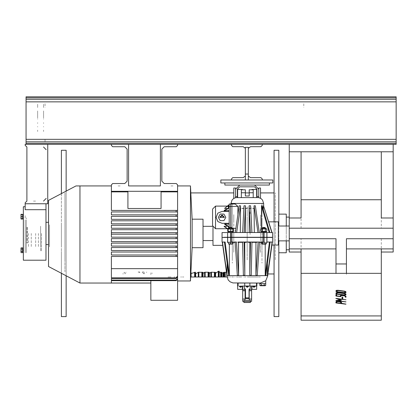 <?xml version="1.0" encoding="UTF-8"?>
<svg xmlns="http://www.w3.org/2000/svg" width="417" height="417" viewBox="0 0 417 417"><rect width="100%" height="100%" fill="white"/><g stroke="black" fill="none" stroke-linecap="round" stroke-linejoin="round"><path stroke-width="0.31" stroke-dasharray="2.08 1.56" d="M254.724 209.35L254.141 208.328L252.29 208.156L240.614 208.172L239.853 208.583L239.577 209.35M254.276 209.204L253.771 208.615L250.075 208.599L240.541 208.615L240.02 209.204M25.156 209.688L25.156 206.717L25.156 209.688M45.948 260.182L45.948 209.688M45.948 233.452L45.948 244.888L45.948 233.452M35.554 209.688L33.026 209.688L35.554 209.688M35.554 201.072L33.026 201.072L35.554 201.072M23.373 260.182L23.373 206.717M41.491 233.452L41.491 251.274L41.491 233.452M26.047 97.828L26.047 101.837M26.047 139.32L26.047 143.333M396.15 143.333L396.15 139.32M396.15 101.837L396.15 97.828M45.057 103.828L45.057 107.539M45.057 139.559L45.057 143.271M289.221 248.897L289.221 252.014M289.221 233.452L289.221 217.116L289.221 233.452M393.179 248.897L393.179 252.014M22.633 251.613L22.633 252.473M22.633 248.011L22.633 251.133M22.633 249.376L22.633 248.892M25.156 251.409L25.156 248.621L25.156 251.409M22.633 217.528L22.633 215.771L22.633 217.528M22.633 215.287L22.633 214.406L22.633 215.287M25.156 217.804L25.156 215.016L25.156 217.804M22.633 214.849L22.633 216.371M22.633 216.929L22.633 218.451M22.633 252.056L22.633 250.534L22.633 252.056M22.633 249.976L22.633 248.454L22.633 249.976M22.633 248.172L22.633 248.454L22.633 248.172M40.6 233.452L40.6 251.274L40.6 233.452M371.495 99.309L374.914 99.309L371.495 99.309M50.702 99.309L54.116 99.309L50.702 99.309M50.702 96.817L54.116 96.817L50.702 96.817M371.495 96.817L374.914 96.817L371.495 96.817M303.774 103.828L303.774 107.539M111.37 185.925L111.37 191.273L111.37 185.925M118.053 191.273L120.284 191.273L118.053 191.273M170.923 191.273L173.154 191.273L170.923 191.273M177.611 191.273L177.611 234.192L177.611 232.707L176.125 232.707M295.158 141.848L297.686 141.848L295.158 141.848M387.237 151.767L389.765 151.767L387.237 151.767M295.158 151.767L297.686 151.767L295.158 151.767M301.1 248.897L301.1 252.014L301.1 248.897M278.337 233.452L278.337 226.024L278.337 233.452M286.25 233.452L286.25 217.116L286.25 233.452M381.3 248.897L381.3 252.014L381.3 248.897M22.633 250.111L22.633 250.664M22.674 250.096L22.674 250.648M25.156 250.252L25.156 248.767L25.156 250.252M22.674 216.804L22.674 216.251M25.156 216.647L25.156 218.133L25.156 216.647M25.156 218.133L25.156 215.162L25.156 218.133M25.156 248.767L25.156 251.738L25.156 248.767M43.571 114.904L43.571 113.44M43.571 112.267L43.571 115.066M43.571 117.083L43.571 116.76L43.571 117.083M43.571 111.349L43.571 113.372M43.571 116.307L43.571 116.76M43.571 112.564L43.571 117.547M43.571 119.163L43.571 118.85L43.571 119.163M43.571 130.255L43.571 131.047M43.571 122.838L43.571 122.546M43.571 115.785L43.571 116.776L43.571 115.785M43.571 104.224L43.571 107.377M43.571 111.792L43.571 110.901M43.571 115.89L43.571 114.237M43.571 118.115L43.571 117.771L43.571 118.115M43.571 105.876L43.571 107.523M43.571 130.094L43.571 131.501M43.571 123.369L43.571 123.635L43.571 123.369M43.571 126.528L43.571 126.982M387.237 141.848L389.765 141.848L387.237 141.848M79.96 283.054L79.96 185.925M111.37 237.164L111.37 229.736M111.37 241.62L111.37 238.649M111.37 246.077L111.37 243.106M111.37 250.528L111.37 247.557M111.37 254.985L111.37 252.014M111.37 277.847L111.37 256.471M111.37 280.13L111.37 278.556M111.37 283.054L111.37 280.636M111.37 281.72L111.37 283.049M111.37 210.429L111.37 191.273M111.37 214.885L111.37 211.914M111.37 219.342L111.37 216.371M111.37 223.799L111.37 220.828M111.37 228.25L111.37 225.284M118.053 185.925L120.284 185.925L118.053 185.925M170.923 185.925L173.154 185.925L170.923 185.925M127.93 208.5L127.93 191.867L127.93 208.5M161.051 208.5L161.051 191.867L161.051 208.5M190.439 280.975L190.439 185.925M177.611 277.915L177.611 234.192L177.611 237.164L177.611 234.192L176.125 234.192M177.611 279.056L177.611 278.447M264.972 179.982L267.646 179.982L264.972 179.982M229.329 179.982L232.003 179.982L229.329 179.982M381.3 198.336L381.3 228.177M301.1 228.177L301.1 198.336M346.397 274.365L346.397 238.722M381.3 238.722L381.3 320.183M301.1 320.183L301.1 238.722M336.003 238.722L336.003 274.365M336.003 273.323L336.003 248.897M336.003 258.921L336.003 261.449L336.003 258.921M346.397 248.897L346.397 273.323M346.397 258.921L346.397 261.449L346.397 258.921M278.337 221.865L278.337 245.034M286.25 214.145L286.25 252.759M286.25 240.875L286.25 226.024M26.344 233.452L26.344 217.778L26.344 233.452M37.634 114.904L37.634 113.44M37.634 112.267L37.634 115.066M37.634 117.083L37.634 116.76L37.634 117.083M37.634 111.349L37.634 113.372M37.634 116.307L37.634 116.76M37.634 112.564L37.634 117.547M37.634 119.163L37.634 118.85L37.634 119.163M37.634 130.255L37.634 131.047M37.634 122.838L37.634 122.546M37.634 115.785L37.634 116.776L37.634 115.785M37.634 104.224L37.634 107.377M37.634 111.792L37.634 110.901M37.634 115.89L37.634 114.237M37.634 118.115L37.634 117.771L37.634 118.115M37.634 105.876L37.634 107.523M37.634 130.094L37.634 131.501M37.634 123.369L37.634 123.635L37.634 123.369M37.634 126.528L37.634 126.982M48.549 266.51L48.549 200.389M192.133 247.708L192.133 219.191M177.611 256.471L177.611 268.657L177.611 256.471M264.972 185.033L267.646 185.033L264.972 185.033M229.329 185.033L232.003 185.033L229.329 185.033M346.397 269.319L346.397 266.791L346.397 269.319M336.003 269.319L336.003 266.791L336.003 269.319M262.001 221.865L262.001 245.034L262.001 221.865M278.822 248.172L278.822 214.145L278.822 248.172M20.85 252.228L20.85 248.277M20.85 218.623L20.85 214.672M26.344 219.801L26.344 252.759L26.344 219.801M37.634 112.913L37.634 113.586L37.634 112.913M37.634 111.422L37.634 111.991L37.634 111.422M37.634 112.689L37.634 111.991L37.634 112.689M177.611 241.62L177.611 238.649L177.611 241.62M177.611 246.077L177.611 243.106L177.611 246.077M177.611 250.528L177.611 247.557L177.611 250.528M177.611 254.985L177.611 252.014L177.611 254.985M177.611 276.919L177.611 276.179M177.611 271.498L177.611 269.549L177.611 271.498M111.37 271.498L111.37 269.549L111.37 271.498M177.611 279.072L177.611 278.551M177.611 272.827L177.611 272.119L177.611 272.827M150.876 273.432L150.876 272.827L150.876 273.432M111.37 273.432L111.37 272.119L111.37 273.432M203.006 247.708L203.006 219.191M256.059 185.033L258.733 185.033L256.059 185.033M238.237 185.033L240.911 185.033L238.237 185.033M262.001 203.746L262.001 263.153L262.001 203.746M262.001 253.536L262.001 255.016L262.001 253.536M262.001 254.521L262.001 253.041L262.001 254.521M262.001 234.437L262.001 232.462L262.001 234.437M262.001 213.363L262.001 211.883L262.001 213.363M262.001 212.378L262.001 213.858L262.001 212.378M262.001 246.708L262.001 238.946L262.001 246.708M262.001 227.401L262.001 219.639L262.001 227.401M262.001 214.145L262.001 209.986L262.001 214.145M262.001 220.197L262.001 227.953L262.001 220.197M262.001 239.504L262.001 247.26L262.001 239.504M262.001 252.759L262.001 248.6L262.001 252.759M278.822 240.875L278.822 226.024M278.822 150.282L278.822 316.618M25.156 219.801L25.156 252.759L25.156 219.801M43.571 112.913L43.571 113.586L43.571 112.913M43.571 111.422L43.571 111.991L43.571 111.422M43.571 112.689L43.571 111.991L43.571 112.689M203.006 233.452L203.006 226.322L203.006 233.452M150.876 273.828L150.876 274.589L150.876 273.828M256.059 179.982L258.733 179.982L256.059 179.982M238.237 179.982L240.911 179.982L238.237 179.982M232.3 203.746L232.3 263.153L232.3 203.746M233.781 216.413L233.781 250.487L233.781 216.413M260.516 216.413L260.516 250.487L260.516 216.413M250.122 253.536L250.122 255.016L250.122 253.536M250.122 254.521L250.122 253.041L250.122 254.521M250.122 234.437L250.122 232.462L250.122 234.437M250.122 213.363L250.122 211.883L250.122 213.363M250.122 212.378L250.122 213.858L250.122 212.378M247.151 246.708L247.151 238.946L247.151 246.708M247.151 227.401L247.151 219.639L247.151 227.401M247.151 214.145L247.151 209.986L247.151 214.145M247.151 220.197L247.151 227.953L247.151 220.197M247.151 239.504L247.151 247.26L247.151 239.504M247.151 252.759L247.151 248.6L247.151 252.759M274.068 245.034L274.068 221.865M274.068 150.282L274.068 316.618M212.993 240.526L212.993 226.322L212.993 240.526M111.37 273.828L111.37 274.589L111.37 273.828M260.516 193.352L260.516 196.324L260.516 193.352M256.95 193.352L256.95 196.324L256.95 193.352M237.346 193.352L237.346 196.324L237.346 193.352M233.781 193.352L233.781 196.324L233.781 193.352M235.563 193.352L235.563 195.135L235.563 193.352M258.733 193.352L258.733 195.135L258.733 193.352M232.3 206.717L232.3 260.182L232.3 206.717M233.781 221.724L233.781 214.541L233.781 221.724M233.781 238.837L233.781 228.068L233.781 238.837M233.781 245.18L233.781 252.363L233.781 245.18M233.781 233.452L233.781 236.423L233.781 233.452M260.516 252.363L260.516 241.818L260.516 252.363M260.516 238.837L260.516 228.068L260.516 238.837M260.516 225.086L260.516 214.541L260.516 225.086M260.516 233.452L260.516 236.423L260.516 233.452M247.151 206.717L247.151 260.182L247.151 206.717M247.151 222.313L247.151 244.591L247.151 222.313M274.068 259.775L274.068 192.758L274.068 259.775M275.256 259.775L275.256 192.758L275.256 259.775M275.256 259.676L275.256 192.904L275.256 259.676M64.958 259.676L64.958 192.904L64.958 259.676M143.167 273.203L143.167 273.484M142.301 272.113L142.301 272.713M139.747 272.113L139.747 272.713M122.707 273.719L122.707 273.985M124.162 272.134L124.162 273.046M126.075 272.134L126.075 272.431M125.006 272.431L125.006 273.239M125.72 273.239L125.72 273.531M125.006 273.531L125.006 273.917M123.458 273.719L123.458 273.985M143.568 272.556L143.568 273.86M142.802 271.603L142.802 272.556M139.403 271.603L139.403 272.718M138.402 271.545L138.402 272.718M143.756 271.623L143.756 272.092M144.511 272.509L144.511 273.912M146.638 271.967L146.638 272.556M152.017 272.848L152.017 273.761M64.958 271.848L64.958 192.758L64.958 271.848M61.393 271.378L61.393 251.472L61.393 271.378M61.393 316.618L61.393 150.282M61.393 193.624L61.393 273.276M61.393 224.805L61.393 246.817L61.393 224.805M49.514 224.805L49.514 246.817L49.514 224.805M49.514 226.243L49.514 244.591L49.514 226.243M40.6 226.243L40.6 244.591L40.6 226.243M38.421 233.452L38.421 247.156L38.421 233.452M35.654 233.452L35.654 247.156L35.654 233.452M31.291 233.452L31.291 247.156L31.291 233.452M28.528 233.452L28.528 247.156L28.528 233.452M27.386 227.208L27.386 243.106L27.386 227.208M26.938 227.208L26.938 243.106L26.938 227.208M26.344 227.588L26.344 242.512L26.344 227.588M66.147 316.618L66.147 150.282M66.147 191.122L66.147 275.778M66.147 278.347L66.147 192.758L66.147 278.347M171.006 276.966L168.875 276.966M168.593 276.966L169.729 276.966M197.799 276.966L203.037 276.966M201.891 276.966L200.754 276.966M247.651 276.966L252.983 276.966M248.428 276.966L249.653 276.966M254.881 276.966L260.416 276.966M231.873 276.966L232.358 276.966M230.512 276.966L229.621 276.966M176.229 276.966L176.719 276.966M174.869 276.966L173.978 276.966M225.352 276.966L225.936 276.966M220.864 276.966L220.577 276.966M245.462 276.966L245.749 276.966M240.666 276.966L240.38 276.966M251.258 276.966L250.007 276.966M247.891 276.966L247.463 276.966M244.732 276.966L245.577 276.966M249.72 276.966L251.232 276.966M226.639 276.966L227.218 276.966M228.078 276.966L226.957 276.966M221.276 276.966L222.386 276.966M222.673 276.966L222.12 276.966M224.972 276.966L223.84 276.966M227.234 276.966L226.671 276.966M211.872 276.966L211.028 276.966M212.43 276.966L211.904 276.966M209.298 276.966L210.142 276.966M183.266 276.966L182.422 276.966M183.589 276.966L183.298 276.966M180.691 276.966L181.536 276.966M183.532 276.966L183.819 276.966M258.06 276.966L257.216 276.966M254.907 276.966L255.47 276.966M252.228 276.966L251.67 276.966M253.828 276.966L253.202 276.966M250.825 276.966L248.542 276.966M199.925 276.966L200.775 276.966M195.662 276.966L196.537 276.966M201.526 276.966L202.089 276.966M236.898 276.966L238.013 276.966M244.133 276.966L243.856 276.966M240.89 276.966L238.623 276.966M239.707 276.966L241.724 276.966M239.994 276.966L241.13 276.966M237.278 276.966L238.3 276.966M240.604 276.966L239.467 276.966M170.324 276.966L170.631 276.966M167.994 276.966L168.411 276.966M202.933 276.966L202.068 276.966M199.472 276.966L197.804 276.966M237.247 276.966L236.429 276.966M235.016 276.966L234.729 276.966M232.691 276.966L233.536 276.966M232.832 276.966L231.716 276.966M230.304 276.966L230.012 276.966M227.974 276.966L228.818 276.966M254.631 276.966L252.801 276.966M252.181 276.966L249.22 276.966M247.948 276.966L247.344 276.966"/><path stroke-width="0.63" d="M45.948 203.746L45.948 260.182L23.373 260.182L23.373 206.717L25.156 206.717M26.047 97.828L396.15 97.828L396.15 96.817L26.047 96.817L26.047 144.339L25.156 144.339L25.156 145.382L26.881 147.013L26.881 201.072L25.156 202.709L25.156 209.688L45.948 209.688M396.15 97.828L396.15 144.339L26.047 144.339M289.221 144.339L289.221 252.014L301.1 252.014M381.3 252.014L393.179 252.014L393.179 151.767L381.3 151.767L381.3 218.008L393.179 218.008M22.633 250.664L22.633 249.053L21.095 249.053L21.095 252.655L22.633 252.655L22.633 250.664L23.373 250.393M22.633 249.053L22.633 247.854L21.095 247.854L21.09 249.043M20.954 218.727L21.095 219.05L22.633 219.05L22.633 214.427L23.373 214.395L22.633 214.39L23.003 214.406M289.221 151.767L301.1 151.767L301.1 218.008L289.221 218.008M111.37 185.925L79.96 185.925L79.96 283.054L111.37 283.054L111.37 280.636L176.125 280.636L176.125 280.13L177.611 278.551L177.611 279.072L176.141 280.636M176.146 278.556L176.125 277.847L177.611 276.179L177.611 276.919L176.125 278.556L111.37 278.556L111.37 280.13L176.125 280.13M176.125 256.471L176.125 254.985L111.37 254.985L111.37 252.014L176.125 252.014L176.125 250.528L111.37 250.528L111.37 247.557L176.125 247.557L176.125 246.077L111.37 246.077L111.37 243.106L176.125 243.106L176.125 241.62L111.37 241.62L111.37 238.649L176.125 238.649L176.125 237.164L111.37 237.164L111.37 229.736L176.125 229.736L176.125 228.25L111.37 228.25L111.37 225.284L176.125 225.284L176.125 223.799L111.37 223.799L111.37 220.828L176.125 220.828L176.125 219.342L111.37 219.342L111.37 216.371L176.125 216.371L176.125 214.885L111.37 214.885L111.37 211.914L176.125 211.914L176.125 210.429L111.37 210.429L111.37 191.273L177.611 191.273L177.611 256.471L111.37 256.471L111.37 277.847L176.125 277.847M177.611 185.925L190.439 185.925L190.439 280.975L177.611 280.975M177.611 256.471L177.611 278.551M177.611 278.447L177.611 300.282L150.876 300.282L150.876 280.636M301.1 248.897L301.1 320.183L381.3 320.183L381.3 248.897M271.936 245.034L278.337 245.034L278.337 221.865L268.657 221.865M278.822 252.759L286.25 252.759L286.25 240.875M286.25 226.024L286.25 214.145L278.822 214.145M76.014 185.925L79.96 185.925L76.014 185.925L48.549 200.389L48.549 266.51L79.96 283.054M190.439 185.925L192.133 219.191L192.133 247.708L190.439 280.975M21.043 247.953L21.048 252.572M21.043 214.348L21.048 218.967M192.133 219.191L203.006 219.191L203.006 247.708L192.133 247.708M274.068 245.034L274.068 316.618L278.822 316.618L278.822 240.875M278.822 226.024L278.822 150.282L274.068 150.282L274.068 221.865M177.611 234.192L176.125 234.192L176.125 232.707L177.611 232.707M61.393 273.276L61.393 316.618L66.147 316.618L66.147 275.778M66.147 191.122L66.147 150.282L61.393 150.282L61.393 193.624M226.926 276.966L190.642 276.966M215.61 276.966L215.589 272.562M212.993 227.291L212.993 245.332L222.704 245.332M212.993 241.62L212.993 240.526M250.419 301.314L251.607 301.324L251.607 299.062L249.23 299.062L249.23 300.282L245.071 300.282L245.071 288.668M243.882 301.314L242.694 301.324L242.694 290.758L245.071 290.769M249.23 299.062L249.23 290.769M251.607 299.062L251.607 290.758L249.23 290.758L249.23 289.023M242.694 290.769L242.694 286.041M251.607 286.041L251.607 290.769M254.224 287.266L254.224 286.594L253.75 286.594L253.75 287.266L252.504 286.192L255.475 286.192L254.224 287.266M245.519 298.494L249.079 298.504L245.519 298.494L245.519 289.586L244.331 288.402L244.331 286.026L248.782 286.005L247.536 287.235L247.536 286.568L247.062 286.568L247.536 286.568M248.782 286.161L245.816 286.161L247.062 287.235L247.062 286.568M244.331 286.041L242.095 286.036L240.849 287.266L240.849 286.594L240.374 286.594L240.849 286.594M242.095 286.192L239.123 286.192L240.374 287.266L240.374 286.594M230.961 227.463L230.961 204.017L235.219 204.017L237.909 206.389L230.815 206.389L230.815 204.017L229.178 204.017L229.178 223.303L222.053 223.303L217.851 221.563L216.11 217.361L217.851 213.16L222.053 211.419L229.178 211.419M249.23 192.748L249.23 189.782L253.239 189.782L253.239 192.748L249.23 192.748L249.23 196.011L245.368 196.011L245.368 189.782L241.36 189.782L241.36 197.486M245.368 189.782L241.36 189.782M249.23 189.782L253.239 189.782M229.178 204.872L229.027 207.77M229.027 226.978L229.027 228.667M215.516 228.698L215.516 206.123L212.545 209.094L212.545 225.727L215.516 228.698L227.208 228.698M228.615 205.091L228.615 207.645L227.953 206.358M228.615 227.145L228.141 229.147L227.953 228.412M22.753 250.07L22.753 250.622M230.961 203.449L232.071 199.998L233.64 198.487L235.881 197.595L258.717 197.595L260.959 198.487L262.528 199.998L263.638 203.449L230.961 203.449L230.961 204.017L235.219 204.017M267.792 275.627L226.806 275.627L228.188 279.948L230.153 281.835L232.957 282.945L260.265 283.049L265.718 280.782L267.792 275.627L267.792 274.36M223.538 237.44L271.06 237.44M265.66 283.649L259.775 283.649L265.718 283.649L265.66 285.431L259.827 285.431L260.349 285.728L265.144 285.728L260.349 285.728M229.178 228.667L229.178 227.911L229.626 227.468L231.706 227.468L232.149 227.911L229.178 227.911L229.178 223.33L222.053 223.33L217.856 221.589L216.11 217.361M259.775 283.649L259.775 283.065L256.491 283.06L256.491 286.031L256.893 286.036L252.504 286.192M25.156 203.746L47.731 203.746L47.731 144.339M46.183 198.403L43.519 201.072M43.519 147.019L46.183 149.682M26.881 201.072L26.881 147.013M111.37 144.339L111.37 145.408L112.705 146.748L124.766 146.748L127.143 149.124L127.143 181.145L124.766 183.522L112.705 183.522L111.37 184.856L111.37 191.273M160.378 144.339L160.378 185.925L128.598 185.925L128.598 144.339M177.611 191.273L177.611 184.856L176.271 183.522L164.215 183.522L161.838 181.145L161.838 149.124L164.215 146.748L176.271 146.748L177.611 145.408L177.611 144.339M231.409 144.339L231.409 145.319L232.743 146.659L243.2 146.659L245.368 148.374M248.339 148.374L250.508 146.659L260.964 146.659L262.298 145.319L262.298 144.339M301.1 151.767L381.3 151.767M393.179 151.767L393.179 144.339M22.633 250.111L23.373 249.84M20.954 214.567L21.095 214.249L22.633 214.427M26.047 141.848L396.15 141.848M26.047 99.309L396.15 99.309M248.339 179.982L248.339 147.31L245.368 147.31L245.368 179.982M289.221 248.897L336.003 248.897M289.221 238.722L336.003 238.722L336.003 263.971L346.397 263.971L346.397 238.722L393.179 238.722M289.221 228.177L393.179 228.177M346.397 248.897L393.179 248.897M127.93 191.273L127.93 208.5L161.051 208.5L161.051 191.273M262.298 179.982L262.298 179.002L260.964 177.668L250.508 177.668L248.339 175.953M245.368 175.953L243.2 177.668L232.743 177.668L231.409 179.002L231.409 179.982M248.339 174.045L245.368 174.045M272.843 179.982L220.864 179.982L220.864 182.954L272.843 182.954L272.843 179.982M336.003 263.971L336.003 273.323L346.397 273.323L346.397 263.971M22.633 251.456L21.095 251.456M22.633 214.567L21.095 214.567L21.09 218.701M22.633 216.647L21.09 216.621M22.633 218.727L21.095 218.727M177.241 252.014L176.876 252.014M176.876 277.618L176.62 277.748M177.496 277.545L177.606 277.039M177.303 280.021L177.606 279.187M177.611 276.179L177.611 275.512M177.611 268.657L111.37 268.657M176.125 254.985L177.611 254.985M176.125 250.528L177.611 250.528M177.611 247.557L176.125 247.557M176.125 246.077L177.611 246.077M177.611 243.106L176.125 243.106M176.125 241.62L177.611 241.62M177.611 238.649L176.125 238.649M176.125 237.164L177.611 237.164M177.611 229.736L176.125 229.736M176.125 228.25L177.611 228.25M177.611 225.284L176.125 225.284M176.125 223.799L177.611 223.799M177.35 220.828L176.125 220.828M176.125 219.342L177.611 219.342M177.611 216.371L176.125 216.371M176.125 214.885L177.611 214.885M177.611 211.914L176.125 211.914M176.125 210.429L177.611 210.429M346.032 299.75L335.946 298.39L340.262 300.094L336.06 300.506L336.248 300.777L345.901 301.934L337.541 300.673L341.372 300.23L337.53 298.838L346.032 299.75L335.831 298.483M341.372 300.23L337.661 298.853M346.021 301.866L337.666 300.657M340.199 300.068L335.831 300.605M346.032 304.082L341.679 303.388L341.523 302.289L340.293 301.694L336.519 301.413L335.888 301.892L335.961 302.94L345.844 304.175L341.679 303.414L341.523 302.315L340.293 301.726L337.191 301.361L335.888 301.918M346.032 297.149L345.875 296.185L343.858 295.444L340.882 295.309L340.246 295.783L340.246 296.31L336.608 295.862L336.608 294.683L336.248 294.506L335.888 294.595L335.888 295.903M340.965 296.529L340.986 295.809L341.387 295.58L343.858 295.731L345.208 296.226L345.344 297.149L345.928 297.264L346.032 296.523L345.391 295.888L341.549 295.257L340.434 295.517L340.246 296.336L336.608 295.893L336.582 294.652L335.888 294.621L336.076 296.075L340.793 296.654L340.965 295.898M346.032 292.317L345.875 291.738L344.64 291.149L338.062 290.284L336.519 290.331L335.888 291.071M346.032 294.553L345.875 293.975L344.64 293.386L338.062 292.52L336.519 292.567L335.888 293.307M342.769 298.827L342.769 297.253L342.404 297.081L342.044 297.165L342.044 298.739M258.733 197.601L258.733 189.193L254.573 185.033L269.429 185.033L269.429 182.954M224.872 182.954L224.872 185.033L239.723 185.033L235.563 189.193L235.563 188.004L233.781 188.004L233.781 198.393M345.391 291.447L338.062 290.315L336.519 290.357L335.888 290.837L336.045 291.41L337.29 292.004L344.254 292.896L345.849 292.619L346.032 292.082L345.391 291.415M345.391 293.683L338.062 292.552L336.519 292.593L335.888 293.073L336.045 293.646L337.29 294.24L344.254 295.132L345.849 294.855L346.032 294.319L345.391 293.651M342.769 297.253L342.044 297.196L342.044 298.765L342.404 298.942L342.769 298.853L342.769 297.285M111.37 283.049L150.876 283.049M111.37 234.192L176.125 234.192M111.37 232.707L176.125 232.707M340.955 302.539L339.511 301.835L337.489 301.632L336.613 301.96L336.608 302.794L340.955 303.326L340.955 302.539M338.057 290.576L336.628 290.837L336.712 291.394L337.53 291.785L343.858 292.598L345.297 292.322L345.208 291.791L344.406 291.394L338.057 290.576M338.057 292.812L336.628 293.073L336.712 293.631L337.53 294.021L343.858 294.835L345.297 294.558L345.208 294.027L344.406 293.631L338.057 292.812M212.847 240.567L203.006 240.578M237.346 197.502L237.346 189.193L239.723 186.816L254.573 186.816L256.95 189.193L256.95 197.502M235.563 189.193L235.563 197.663M258.733 196.621L256.95 196.621M254.573 185.033L239.723 185.033M237.346 196.621L235.563 196.621M258.733 189.193L258.733 188.004L260.516 188.004L260.516 198.221M336.608 302.007L336.608 302.768L340.955 303.3M336.608 290.925L337.035 291.582L338.057 291.858L343.858 292.572L345.307 292.228M336.608 293.161L337.035 293.818L338.057 294.094L343.858 294.809L345.307 294.465M226.499 272.223L223.877 272.358L221.896 273.271M195.662 276.966L195.693 273.688L195.693 276.966M203.037 272.499L203.037 276.966L202.844 272.343L198.518 272.244L195.693 273.688M190.866 272.603L191.163 276.966M195.448 272.285L195.448 276.966L195.427 272.265L191.163 273.495M215.563 272.421L211.237 272.223L209.324 273.271M209.298 272.562L208.735 272.254L204.945 272.223L203.037 273.271M219.17 272.218L221.896 272.499L221.896 276.966L221.896 272.499M219.17 271.29L219.17 276.966L219.149 271.264L218.294 271.347L215.61 273.271M191.08 272.682L191.08 276.966M195.391 272.249L195.391 276.966M195.359 272.238L195.359 276.966M190.976 272.624L190.976 276.966M190.95 272.614L190.95 276.966M242.397 189.459L237.643 189.459M256.653 189.459L251.904 189.459M256.653 286.036L256.653 289.341L251.904 289.341L251.904 286.041M256.653 197.496L256.653 189.542M242.397 286.041L242.397 289.341L237.643 289.341L237.643 283.075M237.643 197.502L237.643 189.542M245.519 290.336L245.071 290.326L245.519 290.315M245.519 292.114L245.071 292.114M249.189 290.331L249.079 292.114M249.23 300.282L250.419 300.282L250.419 301.465L243.882 301.465L243.882 300.282L245.071 300.282M243.882 301.465L243.882 302.502L250.419 302.502L250.419 301.465M245.519 292.843L245.368 292.129M254.224 286.594L253.75 286.594M242.095 286.036L256.491 286.031M252.504 286.041L248.782 286.02M237.706 286.036L237.706 283.065L256.491 283.06M249.079 289.596L250.268 288.402L249.079 289.586L249.079 297.9L245.519 297.9M244.331 288.402L245.519 289.596M256.893 286.036L256.893 283.075L260.265 283.049M249.079 298.494L249.079 297.9M244.732 242.011L244.826 275.283L244.086 242.001L263.148 242.016L263.148 237.409L264.097 237.409L272.546 237.461L272.546 242.063M235.193 242.313L227.38 242.334L235.193 242.319M237.935 242.308L242.621 242.313L237.935 242.308L237.935 242.011L242.616 242.011M244.779 242.308L246.171 242.308L244.779 242.308M248.428 242.308L249.819 242.308L248.428 242.308L248.428 242.011M251.983 242.011L258.102 242.006L255.944 275.283L255.944 242.611L256.663 242.308L251.977 242.313L256.074 242.313M259.405 242.319L261.532 242.324L261.537 243.862L265.134 243.851L265.134 242.313L261.532 242.319M265.222 244.107L265.222 275.309L265.9 275.309L270.133 242.037L272.353 242.058L267.792 274.376M266.953 237.419L266.953 242.027L272.108 242.053L267.427 275.324L272.353 242.058M259.405 242.313L265.134 242.313M256.663 242.308L256.663 242.011M237.935 242.011L250.513 242.001L249.773 275.283L251.237 275.283L251.983 242.001M229.376 244.107L229.376 275.309L228.698 275.309L224.466 242.053L222.49 242.053L225.149 242.032M259.827 283.649L259.827 285.431M261.287 283.643L261.287 285.421M264.201 283.643L264.201 285.421M265.655 285.437L265.144 285.728M267.427 263.304L267.427 275.324M267.219 242.334L267.219 242.037L269.45 242.032L265.222 275.309M266.953 242.027L267.219 242.037M255.944 275.283L257.268 275.288L259.421 242.006L263.148 242.016M262.731 242.313L262.731 243.851M266.333 242.319L266.333 243.856L265.134 243.851M266.327 243.862L261.959 244.101L265.91 244.101M249.866 242.011L249.773 275.283M238.524 242.313L238.654 275.283L237.336 275.288L235.178 242.006L231.451 242.016L231.451 237.409L263.148 237.409M244.826 275.283L243.361 275.283L242.616 242.001M238.654 275.283L236.502 242.006L231.451 242.016M231.451 237.409L227.646 237.419L227.646 242.027M227.38 242.334L227.38 242.037M229.376 275.309L225.138 242.032M228.584 242.319L228.688 244.101L232.639 244.101L228.688 244.101M230.664 242.313L230.664 243.851L228.584 243.851M232.743 242.319L232.743 243.851L230.664 243.851M232.639 244.101L232.743 243.851M227.171 263.304L226.942 275.324L222.49 242.053M222.053 242.063L222.053 237.461L227.646 237.419M226.806 274.376L222.245 242.074M227.171 275.324L222.48 242.053M223.538 237.336L227.698 237.268L227.646 232.519L227.646 237.273M266.953 232.519L266.953 237.273L272.546 237.309L272.546 232.561L264.097 232.509L231.451 232.509L231.451 237.263L227.698 237.268M231.451 237.263L264.097 237.263L264.097 232.509M266.953 237.273L264.097 237.263M272.546 237.309L271.06 237.336M263.148 232.509L263.148 237.263M231.451 232.509L227.698 232.519M222.053 237.309L222.053 232.561L227.646 232.519M245.389 232.493L245.477 205.784L244.013 205.784L242.663 232.498M245.477 205.784L244.127 232.498M240.286 232.498L240.546 205.79L239.222 205.79L235.308 232.504M240.546 205.79L236.632 232.504M263.794 231.769L263.523 232.509L263.794 231.769L261.662 231.774L266.192 231.774L264.347 231.769L264.076 232.509M228.448 231.774L232.936 231.774L228.448 231.774L228.412 232.514L228.407 231.857M228.412 231.774L228.427 232.144M237.909 214.771L237.909 206.389M235.214 230.747L235.574 230.716M269.867 232.53L262.194 205.81L261.516 205.805L269.194 232.53M261.678 232.123L261.516 231.69M261.516 228.751L261.516 205.805M259.291 232.504L255.376 205.79L254.052 205.79L257.967 232.504M254.313 232.498L254.052 205.79M272.056 232.545L263.549 205.821L271.827 232.545M263.32 209.73L263.32 205.821M251.936 232.498L250.591 205.784L249.121 205.784L250.471 232.498M249.21 232.493L249.121 205.784M266.192 232.514L266.208 231.774L266.849 231.404L265.389 231.399L261.026 231.409L261.678 231.774L261.678 232.509M261.016 231.404L261.016 229.042L263.935 228.808L266.844 229.037L266.849 231.404M232.936 231.774L233.192 231.399L228.141 231.399L228.391 231.774M228.141 231.425L228.141 229.037L233.192 229.037L232.936 228.672L228.391 228.672L228.141 229.037M228.24 231.685L227.75 231.487L227.755 229.121M265.389 231.399L265.389 229.037M262.475 231.399L262.475 229.037M230.664 231.399L230.664 229.032M233.192 231.399L233.192 229.037M253.239 192.748L253.239 197.486M261.026 229.037L261.662 228.672L263.935 228.667L266.208 228.672L266.844 229.037M230.815 227.463L230.815 206.389L229.178 206.389M262.449 227.911L262.892 227.468L264.972 227.468L265.421 227.911L262.449 227.911L262.449 228.667M232.149 227.911L232.149 228.667M229.178 227.072L224.727 224.336L224.727 223.986L229.178 224.169M229.178 226.718L224.727 223.986M228.141 229.345L224.132 226.561L224.132 226.29L227.901 226.29M228.083 229.027L224.132 226.29M228.328 205.346L227.208 206.123M229.178 208.036L224.132 210.788L224.132 210.439L229.178 207.687M224.132 210.788L229.178 210.606M228.021 205.894L224.727 208.224L228.255 205.44M229.178 204.705L228.933 204.903M224.727 208.5L227.692 208.5M225.826 217.356L223.939 220.624L220.166 220.624L218.279 217.356L220.166 214.088L223.939 214.088L225.826 217.356L223.939 220.624L220.166 220.624L218.279 217.356M219.676 217.356L222.053 214.979L224.429 217.356L219.676 217.356L222.053 214.979L224.429 217.356M220.27 217.361L222.053 215.579L223.835 217.356L220.27 217.356L222.053 215.579L223.835 217.361M26.047 143.333L396.15 143.333M26.047 139.32L396.15 139.32M26.047 101.837L396.15 101.837M301.1 199.727L381.3 199.727M301.1 315.93L381.3 315.93M301.1 273.323L336.003 273.323M346.397 273.323L381.3 273.323M222.996 272.635L222.996 276.966M198.283 272.327L198.283 276.966M194.614 272.306L194.614 276.966M210.856 272.327L210.856 276.966M204.57 272.327L204.57 276.966M218.294 271.347L218.294 276.966M223.293 272.504L223.293 276.966M198.388 272.275L198.388 276.966M191.033 272.645L191.033 276.966M194.76 272.254L194.76 276.966M210.96 272.275L210.96 276.966M204.674 272.275L204.674 276.966M218.362 271.311L218.362 276.966M220.666 272.218L220.666 276.966M225.258 272.223L225.258 276.966M224.57 272.254L224.57 276.966M223.877 272.358L223.877 276.966M202.985 272.421L202.985 276.966M202.844 272.343L202.844 276.966M202.453 272.254L202.453 276.966M201.812 272.218L201.812 276.966M198.852 272.218L198.852 276.966M198.659 272.223L198.659 276.966M198.518 272.244L198.518 276.966M195.427 272.265L195.427 276.966M195.271 272.223L195.271 276.966M195.125 272.218L195.125 276.966M195.02 272.223L195.02 276.966M194.927 272.228L194.927 276.966M190.882 272.603L190.882 276.966M190.804 273.86L190.804 276.966M215.417 272.343L215.417 276.966M215.021 272.254L215.021 276.966M214.395 272.218L214.395 276.966M211.424 272.218L211.424 276.966M211.237 272.223L211.237 276.966M211.091 272.244L211.091 276.966M209.324 272.499L209.324 276.966L209.324 272.499M209.271 272.421L209.271 276.966M209.131 272.343L209.131 276.966M208.735 272.254L208.735 276.966M208.109 272.218L208.109 276.966M205.138 272.218L205.138 276.966M204.945 272.223L204.945 276.966M204.804 272.244L204.804 276.966M219.149 271.264L219.149 276.966M219.113 271.248L219.113 276.966M219.003 271.217L219.003 276.966M218.862 271.206L218.862 276.966M218.701 271.222L218.701 276.966M218.518 271.258L218.518 276.966M221.849 272.421L221.849 276.966M221.708 272.343L221.708 276.966M221.318 272.254L221.318 276.966M245.071 289.7L242.694 289.7M245.071 299.062L242.694 299.062M251.607 289.7L249.23 289.7M249.872 283.034L249.872 285.999M244.727 283.034L244.727 285.999M238.107 283.06L238.107 286.031M246.171 242.308L246.171 242.011M266.901 242.319L266.901 237.419M264.097 242.313L264.097 237.409M230.502 242.313L230.502 237.409M227.698 242.319L227.698 237.419M266.901 237.268L266.901 232.519M230.502 237.263L230.502 232.509M235.918 228.365L232.149 228.365M245.368 192.748L241.36 192.748M23.373 247.995L22.633 247.995M23.373 252.509L22.633 252.509M23.373 218.904L22.633 218.904M278.337 240.875L289.221 240.875M278.337 226.024L289.221 226.024M289.221 217.116L286.25 217.116M289.221 249.788L286.25 249.788M111.37 191.867L127.93 191.867M161.051 191.867L177.611 191.867M203.006 226.322L212.607 226.322M267.85 273.995L274.068 273.995M190.793 192.904L233.781 192.904M237.346 192.904L237.643 192.904M245.368 192.904L249.23 192.904M256.653 192.904L256.95 192.904M260.516 192.904L274.068 192.904M45.948 244.591L48.549 244.591M45.948 222.313L48.549 222.313M245.071 289.231L245.462 289.231M243.882 301.324L242.694 301.324M245.519 295.064L245.071 295.064M251.607 301.324L250.419 301.324M250.268 288.402L250.268 286.026M265.718 283.649L265.718 280.782M226.806 275.627L226.806 274.36M261.959 244.101L261.537 243.862M232.921 231.774L232.921 232.509M263.638 203.449L263.638 206.087M228.391 231.857L227.755 231.492M230.815 204.017L229.178 204.017M265.421 227.911L265.421 228.667M215.516 206.123L227.385 206.123M229.027 204.872L228.615 205.07M228.615 207.645L228.949 207.817M228.969 226.942L228.615 227.119"/></g></svg>
